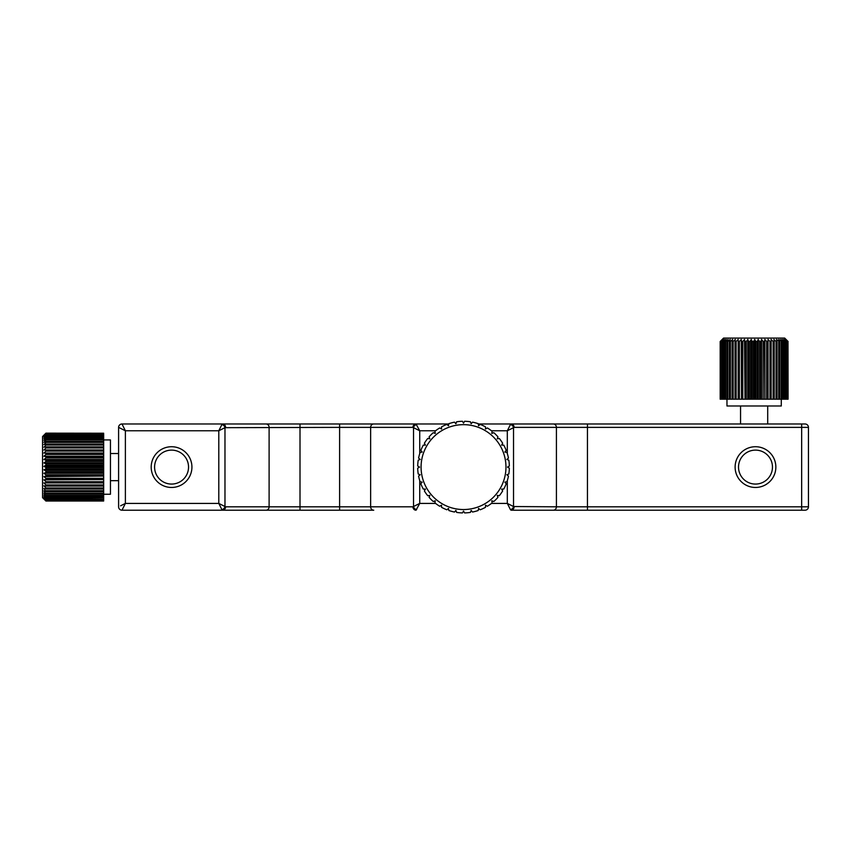 <?xml version="1.0" encoding="UTF-8"?>
<svg xmlns="http://www.w3.org/2000/svg" width="851" height="851" viewBox="0 0 851 851"><rect width="100%" height="100%" fill="white"/><g stroke="black" fill="none" stroke-linecap="round" stroke-linejoin="round"><path stroke-width="1.28" d="M463.518 509.536A42.433 42.433 0 0 0 505.962 467.093A42.433 42.433 0 0 0 463.518 424.66A42.433 42.433 0 0 0 421.085 467.093A42.433 42.433 0 0 0 463.518 509.536M464.582 512.919L463.518 511.079L462.465 512.919A45.837 45.837 0 0 1 456.615 512.398L455.891 510.409L454.519 512.036A45.837 45.837 0 0 1 448.849 510.515L448.477 508.419L446.86 509.792A45.837 45.837 0 0 1 441.531 507.302L441.531 505.186L439.69 506.249A45.837 45.837 0 0 1 434.882 502.877L435.255 500.782L433.255 501.516A45.837 45.837 0 0 1 429.106 497.356L429.829 495.367L427.745 495.729A45.837 45.837 0 0 1 424.372 490.921L425.436 489.08L423.309 489.08A45.837 45.837 0 0 1 420.83 483.762L422.192 482.134L420.107 481.772A45.837 45.837 0 0 1 418.586 476.092L420.213 474.73L418.213 474.007A45.837 45.837 0 0 1 417.703 468.156L419.543 467.093L417.703 466.029A45.837 45.837 0 0 1 418.213 460.178L420.213 459.455L418.586 458.093A45.837 45.837 0 0 1 420.107 452.424L422.192 452.051L420.83 450.424A45.837 45.837 0 0 1 423.309 445.105L425.436 445.105L424.372 443.265A45.837 45.837 0 0 1 427.745 438.456L429.829 438.829L429.106 436.829A45.837 45.837 0 0 1 433.255 432.68L435.255 433.404L434.882 431.308A45.837 45.837 0 0 1 439.69 427.947L441.531 429.01L441.531 426.883A45.837 45.837 0 0 1 446.86 424.404L448.477 425.766L448.849 423.67A45.837 45.837 0 0 1 454.519 422.16L455.881 423.777L456.615 421.788A45.837 45.837 0 0 1 462.465 421.277L463.518 423.117L464.582 421.277A45.837 45.837 0 0 1 470.433 421.788L471.156 423.777L472.528 422.16A45.837 45.837 0 0 1 478.198 423.67L478.57 425.766L480.187 424.404A45.837 45.837 0 0 1 485.517 426.883L485.517 429.01L487.357 427.947A45.837 45.837 0 0 1 492.165 431.308L491.793 433.404L493.793 432.68A45.837 45.837 0 0 1 497.941 436.829L497.218 438.818L499.303 438.456A45.837 45.837 0 0 1 502.675 443.265L501.611 445.105L503.739 445.105A45.837 45.837 0 0 1 506.217 450.424L504.856 452.051L506.941 452.424A45.837 45.837 0 0 1 508.462 458.093L506.834 459.455L508.834 460.178A45.837 45.837 0 0 1 509.345 466.029L507.504 467.093L509.345 468.156A45.837 45.837 0 0 1 508.834 474.007L506.834 474.73L508.462 476.092A45.837 45.837 0 0 1 506.941 481.772L504.856 482.134L506.217 483.762A45.837 45.837 0 0 1 503.739 489.08L501.611 489.08L502.675 490.921A45.837 45.837 0 0 1 499.303 495.729L497.218 495.367L497.941 497.356A45.837 45.837 0 0 1 493.793 501.516L491.793 500.782L492.165 502.877A45.837 45.837 0 0 1 487.357 506.249L485.517 505.186L485.517 507.302A45.837 45.837 0 0 1 480.187 509.792L478.57 508.419L478.198 510.515A45.837 45.837 0 0 1 472.528 512.036L471.156 510.409L470.433 512.398A45.837 45.837 0 0 1 464.582 512.919M45.943 500.835L103.662 500.654L45.943 500.835L43.912 498.909L45.943 501.048L42.55 497.644L42.55 436.542L45.943 433.148L103.662 433.223M103.662 494.25L110.449 494.25L110.449 439.935L103.662 439.935M103.662 486.07L103.662 484.942L45.943 484.942L45.943 486.07L103.662 486.07L103.662 487.953L45.943 487.953L45.943 489.006L103.662 489.006L103.662 487.953M45.943 486.07L43.912 485.825L45.943 487.953M45.943 489.006L43.912 488.517L45.943 491.676L103.662 491.676L103.662 490.729L45.943 490.729M103.662 489.006L103.662 490.729M45.943 491.676L43.912 490.942L45.943 494.069L103.662 494.069L103.662 493.229L45.943 493.229M103.662 491.676L103.662 493.229M45.943 494.069L43.912 493.101L45.943 496.133L103.662 496.133L103.662 495.42L45.943 495.42M103.662 494.069L103.662 495.42M45.943 496.133L43.912 494.942L45.943 497.867L103.662 497.867L103.662 497.271L45.943 497.271M103.662 496.133L103.662 497.271M45.943 497.867L43.912 496.463L45.943 499.239L103.662 499.239L45.943 498.782M103.662 497.867L103.662 498.782M45.943 499.239L43.912 497.644L45.943 500.228L103.662 500.228L45.943 499.909M103.662 499.239L103.662 499.909M45.943 500.228L43.912 498.463L45.943 500.654M103.662 501.016L45.943 501.016L103.662 500.835M45.943 433.148L43.912 435.201L45.943 433.223M45.943 433.329L43.912 435.489L45.943 433.659L103.662 433.914L45.943 433.659M45.943 433.914L43.912 436.159L45.943 434.489L103.662 434.893L45.943 434.489M103.662 433.914L103.662 434.489M45.943 434.893L43.912 437.191L45.943 435.701L45.943 436.244L103.662 436.244L103.662 435.701L45.943 435.701M103.662 434.893L103.662 435.701M45.943 436.244L43.912 438.573L45.943 437.286L45.943 437.957L103.662 437.957L103.662 437.286L45.943 437.286M103.662 436.244L103.662 437.286M45.943 437.957L43.912 440.286L45.943 439.222L45.943 440.01L103.662 440.01L103.662 439.222L45.943 439.222M103.662 437.957L103.662 439.222M45.943 440.01L43.912 442.307L45.943 441.478L45.943 442.382L103.662 442.382L103.662 441.478L45.943 441.478M103.662 440.01L103.662 441.478M45.943 442.382L43.912 444.626L45.943 444.041L45.943 445.052L103.662 445.052L103.662 444.041L45.943 444.041M103.662 442.382L103.662 444.041M45.943 445.052L43.912 447.211L45.943 446.871L45.943 447.966L103.662 447.966L103.662 446.871L45.943 446.871M103.662 445.052L103.662 446.871M45.943 447.966L43.912 450.03L45.943 449.934L45.943 451.115L103.662 451.115L103.662 449.934L45.943 449.934M103.662 447.966L103.662 449.934M45.943 451.115L43.912 453.04L45.943 453.2L45.943 454.445L103.662 454.445L103.662 453.2L45.943 453.2M103.662 451.115L103.662 453.04L43.912 453.04M45.943 454.445L43.912 456.221L45.943 456.636L45.943 457.923L103.662 457.923L103.662 456.636L45.943 456.636M103.662 454.445L103.662 456.221L43.912 456.221M45.943 457.923L43.912 459.529L45.943 460.189L45.943 461.508L103.662 461.508L103.662 460.189L45.943 460.189M103.662 457.923L103.662 459.529L43.912 459.529M103.662 459.529L103.662 460.189M45.943 461.508L43.912 462.933L45.943 463.816L45.943 465.167L103.662 465.167L103.662 466.38L43.912 466.38L45.943 467.497L45.943 468.837L103.662 468.837L103.662 469.826L43.912 469.826L45.943 471.167L45.943 472.496L103.662 472.496L103.662 473.252L43.912 473.252L45.943 474.784L45.943 476.092L103.662 476.092L43.912 476.603L45.943 478.315L45.943 479.57L103.662 479.57L43.912 479.836L45.943 481.709L45.943 482.921L43.912 482.921L45.943 484.942M103.662 461.508L103.662 462.933L43.912 462.933M103.662 462.933L103.662 463.816L45.943 463.816M103.662 479.836L103.662 481.709L45.943 481.709M45.943 479.57L43.912 479.836M103.662 479.57L103.662 478.315L45.943 478.315M103.662 476.603L103.662 478.315M45.943 476.092L43.912 476.603M103.662 476.092L103.662 474.784L45.943 474.784M103.662 473.252L103.662 474.784M45.943 472.496L43.912 473.252M103.662 472.496L103.662 471.167L45.943 471.167M103.662 469.826L103.662 471.167M45.943 468.837L43.912 469.826M103.662 468.837L103.662 467.497L45.943 467.497M103.662 466.38L103.662 467.497M45.943 465.167L43.912 466.38M103.662 465.167L103.662 463.816M45.943 482.921L103.662 482.921L103.662 481.709M43.912 482.921L103.662 482.921L103.662 484.942M723.297 341.485L724.701 339.443L722.393 341.485L723.541 339.443L720.372 341.485L722.297 339.443L720.18 341.485L723.573 338.081L784.686 338.081L788.079 341.485L786.026 339.443L787.994 341.485L785.707 339.443L787.537 341.485L785.026 339.443L786.696 341.485L783.984 339.443L785.462 341.485L782.59 339.443L783.867 341.485L780.867 339.443L781.92 341.485L778.825 339.443L779.644 341.485L776.495 339.443L777.08 341.485L776.069 341.485L773.899 339.443L774.24 341.485L773.133 341.485L771.08 339.443L771.166 341.485L769.985 341.485L768.059 339.443L767.889 341.485L766.645 341.485L764.868 339.443L764.453 341.485L763.156 341.485L761.56 339.443L760.89 341.485L759.571 341.485L758.156 339.443L757.262 341.485L755.911 341.485L754.709 339.443L753.582 341.485L752.241 341.485L751.263 339.443L749.922 341.485L748.582 341.485L747.838 339.443L746.295 341.485L744.997 341.485L744.497 339.443L742.774 341.485L741.508 341.485L741.264 339.443L739.381 341.485L738.179 341.485L738.179 339.443L736.158 341.485L735.03 341.485L735.285 339.443L733.158 341.485L732.105 341.485L732.615 339.443L730.392 341.485L729.445 341.485L730.19 339.443L727.903 341.485L727.073 341.485L728.052 339.443L725.733 341.485L725.009 341.485L726.211 339.443L723.297 341.485L723.297 399.193L723.882 399.193L723.882 341.485M788.079 399.193L787.994 341.485M726.967 399.193L726.967 405.98L781.292 405.98L781.292 399.193M787.877 341.485L787.994 399.193M787.877 399.193L787.537 341.485M787.271 341.485L787.537 399.193M787.271 399.193L786.696 399.193L786.696 341.485M786.281 341.485L786.696 399.193M786.281 399.193L785.462 399.193L785.462 341.485M784.92 341.485L784.92 399.193L785.462 399.193M784.92 399.193L783.867 399.193L783.867 341.485M783.197 341.485L783.197 399.193L783.867 399.193M783.197 399.193L781.92 399.193L781.92 341.485M781.122 341.485L781.122 399.193L781.92 399.193M781.122 399.193L779.644 399.193L779.644 341.485M778.739 341.485L778.739 399.193L779.644 399.193M778.739 399.193L777.08 399.193L777.08 341.485M776.069 341.485L776.069 399.193L777.08 399.193M776.069 399.193L774.24 399.193L774.24 341.485M773.133 341.485L773.133 399.193L774.24 399.193M773.133 399.193L771.166 399.193L771.166 341.485M769.985 341.485L769.985 399.193L771.166 399.193M769.985 399.193L768.059 399.193L768.059 339.443M768.059 399.193L767.889 341.485M766.645 341.485L766.645 399.193L767.889 399.193M766.645 399.193L764.868 399.193L764.868 339.443M764.868 399.193L764.453 341.485M763.156 341.485L763.156 399.193L764.453 399.193M763.156 399.193L761.56 399.193L761.56 339.443M761.56 399.193L760.89 399.193L760.89 341.485M759.571 341.485L759.571 399.193L760.89 399.193M759.571 399.193L758.156 399.193L758.156 339.443M758.156 399.193L757.262 399.193L757.262 341.485M755.911 341.485L755.911 399.193L757.262 399.193M755.911 399.193L754.709 399.193L754.709 339.443M754.709 399.193L753.582 399.193L753.582 341.485M752.241 341.485L752.241 399.193L753.582 399.193M752.241 399.193L751.263 399.193L751.263 339.443M751.263 399.193L749.922 399.193L749.922 341.485M748.582 341.485L748.582 399.193L749.922 399.193M748.582 399.193L747.838 399.193L747.838 339.443M747.838 399.193L746.295 399.193L746.295 341.485M744.997 341.485L744.997 399.193L746.295 399.193M744.997 399.193L744.497 339.443M744.497 399.193L742.774 399.193L742.774 341.485M741.508 341.485L741.508 399.193L742.774 399.193M741.508 399.193L741.264 339.443M741.264 399.193L739.381 399.193L739.381 341.485M738.179 341.485L738.179 399.193L739.381 399.193M735.03 341.485L735.03 399.193L738.179 399.193L738.179 339.443M736.158 399.193L736.158 341.485M735.03 399.193L733.158 399.193L733.158 341.485M732.105 341.485L732.105 399.193L733.158 399.193M732.105 399.193L730.392 399.193L730.392 341.485M729.445 341.485L729.445 399.193L730.392 399.193M729.445 399.193L727.903 399.193L727.903 341.485M727.073 341.485L727.073 399.193L727.903 399.193M727.073 399.193L725.733 399.193L725.733 341.485M725.009 341.485L725.009 399.193L725.733 399.193M725.009 399.193L723.882 399.193M723.297 399.193L722.393 399.193L722.393 341.485M721.946 341.485L722.393 399.193M721.946 399.193L721.276 399.193L721.276 341.485M720.967 341.485L721.276 399.193M720.967 399.193L720.542 341.485M720.372 341.485L720.542 399.193M720.372 399.193L720.201 341.485M720.18 399.193L720.18 341.485L720.201 399.193M160.531 454.189A16.977 16.977 0 0 0 158.658 478.124A16.977 16.977 0 0 0 182.593 479.996A16.977 16.977 0 0 0 184.465 456.062A16.977 16.977 0 0 0 160.531 454.189M184.795 482.581A20.371 20.371 0 0 1 156.073 480.326A20.371 20.371 0 0 1 158.318 451.615A20.371 20.371 0 0 1 187.039 453.86A20.371 20.371 0 0 1 184.795 482.581M750.348 483.272A16.977 16.977 0 0 0 771.666 472.241A16.977 16.977 0 0 0 760.634 450.913A16.977 16.977 0 0 0 739.317 461.955A16.977 16.977 0 0 0 750.348 483.272M761.666 447.679A20.371 20.371 0 0 1 774.899 473.262A20.371 20.371 0 0 1 749.316 486.506A20.371 20.371 0 0 1 736.072 460.923A20.371 20.371 0 0 1 761.666 447.679M805.057 423.979A3.393 3.393 0 0 1 808.45 427.372L808.45 506.813A3.393 3.393 0 0 1 805.057 510.206L511.036 510.206L510.419 509.621A3.393 2.872 -45 0 0 513.525 506.526L556.416 506.813L556.416 427.372L514.132 427.372A3.393 3.106 -90 0 0 511.036 423.979L805.057 423.979L801.663 423.979L801.663 427.372L556.416 427.372A3.393 3.106 -90 0 0 553.31 423.979M510.419 509.621L507.313 503.42L513.525 506.526L513.525 427.67A3.393 2.872 -135 0 0 510.419 424.564L511.036 423.979L478.251 423.979M514.132 427.372L507.313 430.766L510.419 424.564M805.057 510.206A3.393 3.393 0 0 0 808.45 506.813L801.663 506.813L801.663 427.372L808.45 427.372M553.31 510.206A3.393 3.106 -90 0 0 556.416 506.813L587.445 506.813L587.445 510.206L511.036 510.206A3.393 3.106 -90 0 0 514.132 506.813M419.734 480.613L419.734 503.42L416.011 510.206A3.393 3.106 -90 0 1 412.916 506.813L419.734 503.42L435.574 503.42M339.602 510.206L339.602 506.813L370.632 506.813A3.393 3.106 -90 0 0 373.738 510.206L222.526 510.206A3.393 3.085 -90 0 0 225.611 506.813L339.602 506.813L339.602 427.372L224.972 427.681A3.393 2.851 -135 0 0 221.877 424.585L222.526 423.979L416.011 423.979L419.734 430.766L413.522 427.67A3.393 2.872 -45 0 1 416.628 424.564M416.628 509.621A3.393 2.872 -135 0 1 413.522 506.526L413.522 427.67L412.916 427.372A3.393 3.106 -90 0 1 416.011 423.979L448.796 423.979M120.587 505.824L125.384 503.42L121.991 510.206L222.526 510.206L221.877 509.6A3.393 2.851 -45 0 0 224.972 506.515L225.611 506.813M221.877 509.6L218.792 503.42L224.972 506.515L224.972 427.681L218.792 430.766L221.877 424.585M225.611 427.372A3.393 3.085 -90 0 0 222.526 423.979L121.991 423.979L125.384 430.766L118.597 427.372A3.393 3.393 0 0 1 121.991 423.979A3.393 3.393 0 0 0 118.597 427.372L118.597 506.813A3.393 3.393 0 0 0 121.991 510.206A3.393 3.393 0 0 1 118.597 506.813M124.129 428.255L123.523 427.042M122.991 425.968L121.991 423.979L300.009 423.979L300.009 510.206L266.023 510.206A3.393 3.085 -90 0 0 269.107 506.813L269.107 427.372A3.393 3.085 -90 0 0 266.023 423.979M119.076 427.617L119.714 427.925M120.587 428.372L121.65 428.904M122.874 504.675L121.65 505.281M122.225 509.738L122.544 509.1M122.991 508.217L123.523 507.153M801.663 510.206L801.663 506.813L587.445 506.813L587.445 423.979L511.036 423.979M416.011 423.979L339.602 423.979L339.602 427.372L370.632 427.372L370.632 506.813L412.916 506.813M768.804 482.506L766.219 484.41M110.449 494.027L110.449 440.169M412.916 427.372L370.632 427.372A3.393 3.106 -90 0 1 373.738 423.979M491.474 503.42L507.313 503.42L507.313 480.613M507.313 475.135L507.313 474.56M507.313 459.636L507.313 459.051M507.313 453.572L507.313 430.766L491.474 430.766M218.792 503.42L218.792 430.766L125.384 430.766L125.384 503.42L218.792 503.42M435.574 430.766L419.734 430.766L419.734 453.572M419.734 459.051L419.734 459.636M419.734 474.56L419.734 475.135M118.597 480.677L110.449 480.677M118.597 453.519L110.449 453.519M767.708 405.98L767.708 423.979M740.551 405.98L740.551 423.979"/></g></svg>
